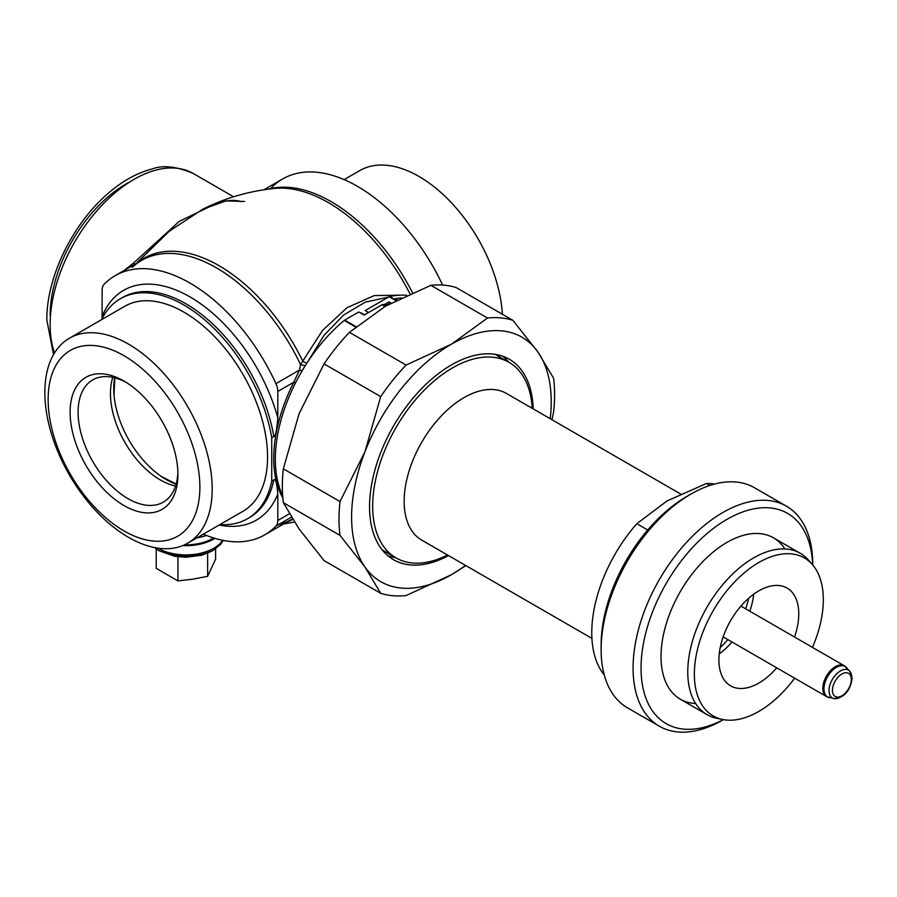 <?xml version="1.0" encoding="UTF-8"?>
<svg xmlns="http://www.w3.org/2000/svg" width="897" height="897" viewBox="0 0 897 897"><rect width="100%" height="100%" fill="white"/><g stroke="black" fill="none" stroke-linecap="round" stroke-linejoin="round"><path stroke-width="1.35" d="M550.22 418.708A141.165 81.504 120 0 0 537.852 351.927L512.882 320.307L456.225 287.589A152.456 88.018 120 0 0 430.852 285.324L385.531 306.169L349.415 332.339A152.456 88.018 120 0 0 324.052 363.902L299.082 413.708L283.34 468.839L339.997 501.546A152.456 88.018 -60 0 0 339.997 535.374L364.967 567.005A141.165 81.504 120 0 0 451.404 574.719A141.165 81.504 120 0 0 465.521 565.413M283.34 468.839A152.456 88.018 120 0 0 283.34 502.668L339.997 535.374M551.991 419.74L553.595 412.048A152.456 88.018 -60 0 0 553.595 378.231L537.852 351.927A141.165 81.504 120 0 0 451.404 344.201A141.165 81.504 120 0 0 364.967 451.74L339.997 501.546M512.882 320.307A152.456 88.018 120 0 0 487.508 318.031L451.404 344.201L406.072 365.057A152.456 88.018 120 0 0 380.709 396.609L364.967 451.74A141.165 81.504 120 0 0 364.967 567.005L380.709 593.298A152.456 88.018 120 0 0 406.072 595.563L451.404 574.719L465.868 565.615M533.199 408.886A115.747 66.827 120 0 0 509.283 359.215A115.747 66.827 120 0 0 420.076 390.229A115.747 66.827 120 0 0 369.553 506.715A115.747 66.827 120 0 0 393.525 559.706A115.747 66.827 120 0 0 448.511 555.591M324.052 363.902L380.709 396.609M283.34 502.668L299.082 528.961L324.052 560.591L380.709 593.298M349.415 332.339L406.072 365.057M430.852 285.324L487.508 318.031M388.592 297.053L365.449 302.076L343.551 315.071L323.974 335.411L307.693 361.917M364.541 314.858L361.143 312.896M368.577 312.526L365.191 310.564L389.119 296.75A2.826 1.626 120 0 1 389.724 296.503A124.223 71.715 120 0 1 406.666 295.292M401.845 295.124L374.251 295.584L346.993 307.705L322.505 330.5L300.551 364.541L299.542 370.024A5.651 1.57 -171 0 0 302.199 370.696M221.424 200.995L179.277 221.346L133.53 263.056L124.055 270.524M127.105 267.979A5.651 1.312 -127.3 0 1 127.408 268.584M102.079 318.67L102.135 290.023A14.117 8.151 -120 0 1 104.007 284.383A149.631 86.392 60 0 1 115.164 275.659A149.631 86.392 60 0 1 275.94 383.647A14.117 8.151 -120 0 1 277.812 391.451L277.812 417.867C276.781 430.493 275.446 436.716 273.82 436.514L271.735 437.714L271.735 481.207L273.82 480.007C275.435 477.899 276.769 482.586 277.812 494.045L277.812 520.462L289.294 513.824M275.94 383.647L299.542 370.024L293.779 382.234L295.483 382.952M271.522 187.675A149.631 86.392 60 0 1 282.678 178.94A149.631 86.392 60 0 1 442.591 285.055M244.578 201.477L226.01 200.883L202.879 209.147L169.253 231.247L136.187 263.516M101.608 319.635A127.049 73.352 60 0 1 120.377 298.723A127.049 73.352 60 0 1 209.337 323.952A127.049 73.352 60 0 1 271.735 437.714M219.922 524.577A127.049 73.352 -120 0 0 247.415 518.78A127.049 73.352 -120 0 0 271.735 481.207M124.739 306.281A118.326 68.318 60 0 1 215.919 337.978A118.326 68.318 60 0 1 267.564 457.055A118.326 68.318 -120 0 1 243.053 511.223L187.675 543.19A118.326 68.318 -120 0 0 212.185 489.033A118.326 68.318 60 0 0 160.529 369.956A118.326 68.318 60 0 0 69.361 338.259L124.739 306.281M203.339 534.152A149.631 86.392 -120 0 0 264.794 534.825A149.631 86.392 -120 0 0 275.94 526.102A14.117 8.151 -120 0 0 277.812 520.462M196.925 537.852A39.524 22.817 0 0 0 206.445 535.431M184.49 544.849A38.111 22.01 0 0 0 212.847 538.413A38.111 22.01 0 0 0 213.598 537.965M182.741 545.6A39.524 22.817 0 0 0 214.888 538.368M156.201 548.919L156.201 568.35L177.942 580.897L177.942 556.79M177.942 580.897L192.788 579.193L207.633 576.311L207.633 553.258M207.633 576.311L215.594 559.167L215.594 548.919M344.123 179.624L359.787 170.576A118.326 68.318 60 0 1 448.152 199.381A118.326 68.318 60 0 1 502.398 314.253M126.04 382.313A70.583 40.746 60 0 0 92.716 379.902A70.583 40.746 60 0 0 78.095 412.205A70.583 40.746 -120 0 0 108.907 483.236A70.583 40.746 -120 0 0 163.288 502.152A70.583 40.746 -120 0 0 177.875 472.08M70.112 412.205A76.223 44.009 60 0 1 124.01 381.09A76.223 44.009 60 0 1 177.909 474.446A76.223 44.009 -120 0 1 124.01 505.572A76.223 44.009 -120 0 1 70.112 412.205M48.146 399.535A107.281 61.938 60 0 1 124.01 355.728A107.281 61.938 60 0 1 199.874 487.127A107.281 61.938 -120 0 1 124.01 530.923A107.281 61.938 -120 0 1 48.146 399.535M187.675 543.19A118.326 68.318 -120 0 1 96.495 511.492A118.326 68.318 -120 0 1 44.85 392.426A118.326 68.318 60 0 1 69.361 338.259M748.67 598.243A58.428 33.738 -60 0 1 745.654 608.805M727.859 639.617A58.428 33.738 -60 0 1 720.224 647.511M794.529 637.027A56.466 32.595 -60 0 0 798.767 613.907A56.466 32.595 120 0 0 787.073 588.062A56.466 32.595 120 0 0 743.557 603.188A56.466 32.595 120 0 0 718.912 660.013A56.466 32.595 -60 0 0 730.607 685.857A56.466 32.595 -60 0 0 776.735 667.828M753.715 594.195A56.466 32.595 -60 0 1 749.802 611.205M732.019 642.017A56.466 32.595 -60 0 1 719.237 653.902M812.458 647.376A91.202 52.654 -60 0 0 823.323 599.723A91.202 52.654 120 0 0 812.245 564.392A91.202 52.654 120 0 0 739.935 576.67A91.202 52.654 120 0 0 694.345 674.185A91.202 52.654 -60 0 0 722.702 719.495L716.737 718.284A93.165 53.786 -60 0 1 707.06 714.64A93.165 53.786 -60 0 1 687.764 671.999A93.165 53.786 120 0 1 728.431 578.24A93.165 53.786 120 0 1 800.225 553.281A93.165 53.786 120 0 1 808.208 559.829A93.165 53.786 120 0 1 810.159 562.24M794.664 678.188A91.202 52.654 -60 0 1 722.702 719.495M784.886 548.953A93.165 53.786 120 0 0 773.483 537.83A93.165 53.786 120 0 0 701.689 562.789A93.165 53.786 120 0 0 661.022 656.548A93.165 53.786 -60 0 0 680.307 699.2L707.06 714.64M719.786 718.766A93.165 53.786 -60 0 1 716.737 718.284M695.646 703.528A93.165 53.786 -60 0 1 680.307 699.2M812.66 564.875A121.398 70.089 120 0 0 725.112 520.451A121.398 70.089 120 0 0 641.052 668.074A121.398 70.089 -60 0 0 723.318 719.618M688.941 495.234A121.398 70.089 120 0 0 686.967 496.344L690.959 494.045A127.049 73.352 120 0 1 754.478 487.744L786.422 506.188A127.049 73.352 120 0 1 812.738 564.348L812.738 564.953M786.422 506.188A127.049 73.352 120 0 0 688.526 540.229A127.049 73.352 120 0 0 633.069 668.074A127.049 73.352 -60 0 0 659.385 726.234A127.049 73.352 -60 0 0 722.904 719.943A127.049 73.352 -60 0 0 723.431 719.641L722.904 719.943M690.959 494.045A127.049 73.352 120 0 0 601.125 649.641A127.049 73.352 -60 0 0 627.44 707.8L659.385 726.234M686.967 496.344A121.398 70.089 120 0 0 601.125 645.021L601.125 649.641M714.528 484.066A112.932 65.201 120 0 0 706.421 483.517L709.796 485.468M647.701 530.004L636.814 523.713L667.009 500.952L706.421 483.517M636.814 523.713A112.932 65.201 120 0 0 591.762 632.699A112.932 65.201 120 0 0 604.275 675.037M591.919 638.384L421.702 540.106A84.699 48.898 -60 0 1 404.155 501.333A84.699 48.898 120 0 1 441.122 416.107A84.699 48.898 120 0 1 506.39 393.413L680.487 493.922M447.525 555.019A112.932 65.201 -60 0 1 396.059 557.912A112.932 65.201 -60 0 1 372.67 506.211A112.932 65.201 -60 0 1 421.96 392.561A112.932 65.201 -60 0 1 508.98 362.31A112.932 65.201 -60 0 1 532.213 408.326M502.051 359.192A112.932 65.201 120 0 0 495.895 354.752A112.932 65.201 120 0 0 495.133 354.326M389.892 553.471A112.932 65.201 -60 0 1 382.963 550.343A112.932 65.201 -60 0 1 382.223 549.906M387.852 555.714A115.747 66.827 120 0 0 395.667 557.687M508.599 362.085A115.747 66.827 120 0 0 502.982 356.3M388.087 304.711L382.918 304.52A2.826 1.626 120 0 0 381.987 304.789L364.148 315.082L358.766 311.965L344.65 320.117A2.826 1.626 120 0 0 344.224 320.42A124.223 71.715 120 0 0 282.645 495.525M391.025 303.096L388.973 301.908L388.468 304.498M384.353 304.576L388.973 301.908M395.364 298.791A124.223 71.715 120 0 0 395.252 298.813L397.124 299.901M395.252 298.813L397.203 299.856M401.228 297.86A124.313 71.771 120 0 0 395.263 298.735M137.219 262.922A150.292 86.774 60 0 1 302.883 361.334A5.651 0.897 -153.7 0 0 306.875 363.173M132.229 267.362A149.631 86.392 60 0 1 141.58 260.41A149.631 86.392 60 0 1 300.551 364.541A5.651 1.76 -170 0 0 305.35 365.539M133.53 263.056L134.931 264.245M131.657 264.716A5.651 1.144 -125.8 0 1 132.184 265.826M54.515 352.936A118.572 68.464 120 0 1 50.142 324.613A118.572 68.464 -60 0 1 101.899 205.29A118.572 68.464 -60 0 1 193.281 173.513C176.541 166.349 162.749 164.857 151.918 169.04C135.043 173.469 118.763 183.111 103.077 197.957C70.101 228.724 46.442 279.572 46.835 320.005L53.517 354.618M282.835 498.014A124.223 71.715 -60 0 1 293.779 382.234L277.812 391.451M268.495 189.132A149.631 86.392 60 0 1 412.463 292.702M241.192 201.679C234.509 199.336 225.36 200.244 213.755 204.393L202.89 209.147C225.607 197.833 249.568 190.926 274.762 188.426A150.292 86.774 60 0 1 409.963 293.801M102.135 316.439A132.689 76.615 60 0 1 189.973 296.896A132.689 76.615 60 0 1 277.812 417.867M121.431 298.14A127.049 73.352 60 0 1 122.463 297.524A127.049 73.352 60 0 1 211.423 322.752A127.049 73.352 60 0 1 273.82 436.514M248.458 518.163A127.049 73.352 -120 0 0 249.501 517.569A127.049 73.352 -120 0 0 273.82 480.007M219.103 525.048A132.689 76.615 -120 0 0 277.812 494.045M275.94 526.102L291.323 517.21M292.366 518.881A149.631 86.392 60 0 1 291.211 519.576A149.631 86.392 60 0 1 278.07 524.868M292.714 519.441A150.292 86.774 60 0 1 286.849 522.088M222.748 540.33A39.524 22.817 180 0 1 157.95 548.213A39.524 22.817 180 0 1 157.805 548.134M211.692 549.368A33.873 19.555 180 0 1 161.942 550.523M114.681 377.794A74.249 42.865 -120 0 0 113.997 394.68A74.249 42.865 -120 0 0 161.168 476.341A74.249 42.865 -120 0 0 176.104 484.167M112.82 377.357A70.583 40.746 -120 0 0 110.454 393.525A70.583 40.746 60 0 0 175.543 486.006M50.142 315.396A107.281 61.938 -60 0 1 129.897 181.867M395.768 300.585L389.119 296.75M384.959 306.505L381.987 304.789M355.997 326.665L344.65 320.117M385.654 306.09L382.918 304.52M355.604 326.99L344.224 320.42M396.306 300.316L389.724 296.503M845.501 666.684A17.783 10.271 120 0 0 844.256 665.742A17.783 10.271 120 0 0 830.555 670.508A17.783 10.271 120 0 0 822.796 688.403A17.783 10.271 120 0 0 826.473 696.543A17.783 10.271 120 0 0 827.92 697.148M848.024 669.913A17.592 10.159 120 0 0 846.701 667.738A17.592 10.159 120 0 0 832.752 670.115A17.592 10.159 120 0 0 823.962 688.918A17.592 10.159 120 0 0 829.433 697.664A17.592 10.159 120 0 0 831.968 697.72M845.075 693.314A16.079 9.284 -60 0 1 834.031 698.606A16.079 9.284 -60 0 1 829.03 690.612A16.079 9.284 -60 0 1 837.069 673.423A16.079 9.284 -60 0 1 849.818 671.259A16.079 9.284 -60 0 1 851.769 677.482M851.679 679.197A16.079 9.284 -60 0 1 850.76 683.469M851.32 679.455A13.354 7.703 -60 0 1 841.879 695.803A13.354 7.703 -60 0 1 832.438 690.354A13.354 7.703 -60 0 1 841.879 674.006A13.354 7.703 -60 0 1 851.32 679.455M233.579 196.779L193.281 173.513M115.164 275.659L141.58 260.41M263.909 189.783L282.678 178.94M120.377 298.723L122.463 297.524M249.501 517.569L247.415 518.78M291.211 519.576L264.794 534.825M294.384 522.043L283.564 523.994M223.286 540.431L220.449 544.535L212.365 550.971L201.937 555.187L186.038 557.284L174.623 556.275L159.117 550.803L154.419 547.54M114.838 377.839L113.997 394.635M176.137 484.021L161.168 476.341M812.245 564.392L808.208 559.829M773.483 537.83L800.225 553.281M508.98 362.31L495.895 354.752M396.059 557.912L382.963 550.343M740.933 606.08L844.256 665.742L849.818 671.259L852.15 678.3C850.221 691.026 844.178 697.799 834.031 698.606L826.473 696.543L723.15 636.892"/></g></svg>
